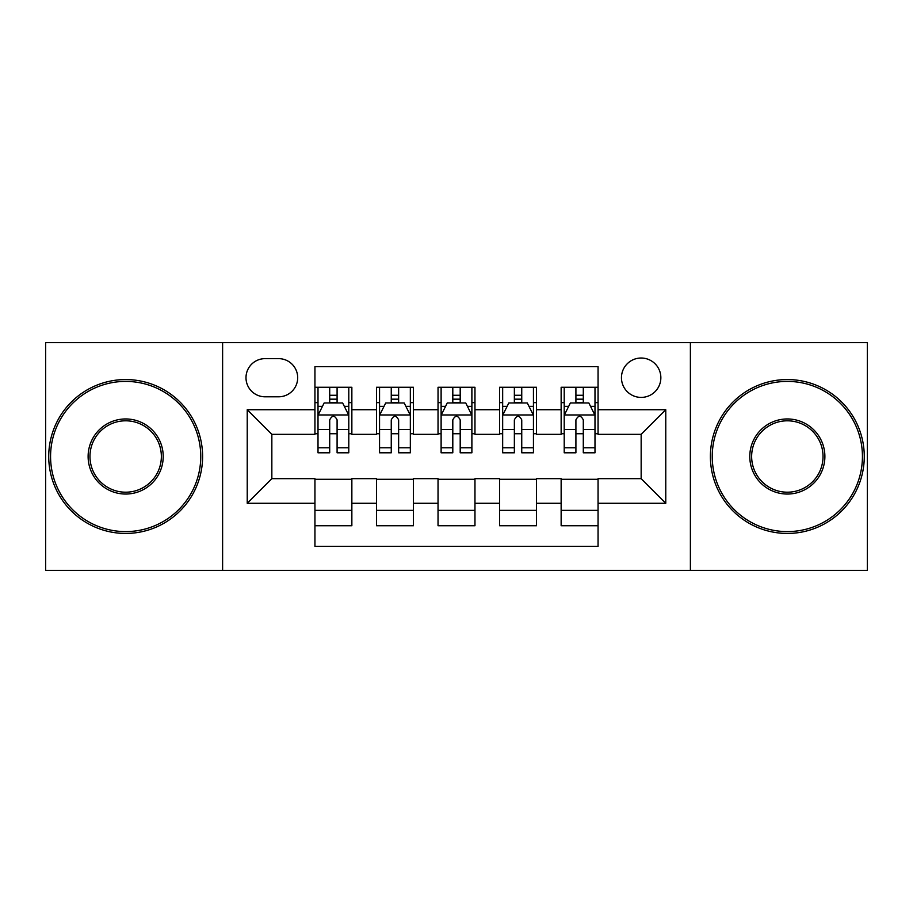 <?xml version="1.0" encoding="UTF-8"?>
<svg xmlns="http://www.w3.org/2000/svg" width="913" height="913" viewBox="0 0 913 913"><rect width="100%" height="100%" fill="white"/><g stroke="black" fill="none" stroke-linecap="round" stroke-linejoin="round"><path stroke-width="1.37" d="M641.154 358.022A19.698 19.698 0 0 0 621.456 377.72A19.698 19.698 0 0 0 641.154 397.406A19.698 19.698 0 0 0 660.852 377.72A19.698 19.698 0 0 0 641.154 358.022M690.388 570.374L867.35 570.374L867.35 342.626L690.388 342.626L690.388 570.374L222.612 570.374L222.612 342.626L45.65 342.626L45.65 570.374L222.612 570.374M598.061 387.26L561.141 387.26L561.141 409.72L536.513 409.72L536.513 434.337L561.141 434.337L561.141 409.72M536.513 409.72L536.513 387.26L499.582 387.26L499.582 409.72L474.965 409.72L474.965 434.337L499.582 434.337L499.582 409.72M474.965 409.72L474.965 387.26L438.035 387.26L438.035 409.72L413.418 409.72L413.418 434.337L438.035 434.337L438.035 409.72M413.418 409.72L413.418 387.26L376.487 387.26L376.487 434.337L351.859 434.337L351.859 387.26L314.939 387.26M314.939 525.74L351.859 525.74L351.859 478.663L376.487 478.663L376.487 525.74L413.418 525.74L413.418 478.663L438.035 478.663L438.035 503.28L413.418 503.28M438.035 503.28L438.035 525.74L474.965 525.74L474.965 478.663L499.582 478.663L499.582 503.28L474.965 503.28M499.582 503.28L499.582 525.74L536.513 525.74L536.513 478.663L561.141 478.663L561.141 503.28L536.513 503.28M265.078 396.801L278.613 396.801A19.082 19.082 0 0 0 297.695 377.72A19.082 19.082 0 0 0 278.613 358.638L265.078 358.638A19.082 19.082 0 0 0 245.996 377.72A19.082 19.082 0 0 0 265.078 396.801M690.388 342.626L222.612 342.626M598.061 409.72L598.061 366.638L314.939 366.638L314.939 434.337L271.846 434.337L271.846 478.663L314.939 478.663L314.939 546.362L598.061 546.362L598.061 478.663L641.154 478.663L641.154 434.337L598.061 434.337L598.061 409.72L665.771 409.72L665.771 503.28L598.061 503.28M314.939 503.28L247.229 503.28L247.229 409.72L314.939 409.72M561.141 503.28L561.141 525.74L598.061 525.74M314.939 402.644L318.009 402.644M329.707 402.644L337.091 402.644M348.789 402.644L351.859 402.644M314.939 433.721L318.009 433.721M329.707 433.721L337.091 433.721M348.789 433.721L351.859 433.721M314.939 479.279L351.859 479.279M314.939 510.356L351.859 510.356M376.487 433.721L379.557 433.721M391.255 433.721L398.639 433.721M410.336 433.721L413.418 433.721M376.487 402.644L379.557 402.644M391.255 402.644L398.639 402.644M410.336 402.644L413.418 402.644M376.487 479.279L413.418 479.279M376.487 510.356L413.418 510.356M438.035 479.279L474.965 479.279M438.035 510.356L474.965 510.356M438.035 402.644L441.116 402.644M452.802 402.644L460.198 402.644M471.884 402.644L474.965 402.644M438.035 433.721L441.116 433.721M452.802 433.721L460.198 433.721M471.884 433.721L474.965 433.721M499.582 479.279L536.513 479.279M499.582 510.356L536.513 510.356M499.582 402.644L502.664 402.644M514.361 402.644L521.745 402.644M533.443 402.644L536.513 402.644M499.582 433.721L502.664 433.721M514.361 433.721L521.745 433.721M533.443 433.721L536.513 433.721M561.141 479.279L598.061 479.279M561.141 510.356L598.061 510.356M561.141 402.644L564.211 402.644M575.909 402.644L583.293 402.644M594.991 402.644L598.061 402.644M561.141 433.721L564.211 433.721M575.909 433.721L583.293 433.721M594.991 433.721L598.061 433.721M271.846 434.337L247.229 409.72M271.846 478.663L247.229 503.28M665.771 409.72L641.154 434.337M665.771 503.28L641.154 478.663M337.091 395.261L329.707 395.261M348.789 447.792L337.091 447.792L337.091 452.802L348.789 452.802L348.789 415.267L342.626 402.953L324.161 402.953L318.009 415.267L318.009 452.802L329.707 452.802L329.707 447.792L318.009 447.792M318.009 415.267L318.009 387.26M348.789 415.267L348.789 387.26M329.707 402.953L329.707 387.26M337.091 387.26L337.091 402.953M337.091 447.792L337.091 419.877C334.637 415.13 332.172 415.13 329.707 419.877L329.707 447.792M125.663 381.406A75.094 75.094 0 0 0 50.569 456.5A75.094 75.094 0 0 0 125.663 531.594A75.094 75.094 0 0 0 200.757 456.5A75.094 75.094 0 0 0 125.663 381.406M125.663 533.443A76.943 76.943 0 0 1 48.731 456.5A76.943 76.943 0 0 1 125.663 379.557A76.943 76.943 0 0 1 202.606 456.5A76.943 76.943 0 0 1 125.663 533.443M125.663 418.953A37.547 37.547 0 0 1 163.21 456.5A37.547 37.547 0 0 1 125.663 494.047A37.547 37.547 0 0 1 88.116 456.5A37.547 37.547 0 0 1 125.663 418.953M125.663 492.198A35.698 35.698 0 0 0 161.361 456.5A35.698 35.698 0 0 0 125.663 420.802A35.698 35.698 0 0 0 89.965 456.5A35.698 35.698 0 0 0 125.663 492.198M787.337 381.406A75.094 75.094 0 0 0 712.243 456.5A75.094 75.094 0 0 0 787.337 531.594A75.094 75.094 0 0 0 862.431 456.5A75.094 75.094 0 0 0 787.337 381.406M787.337 533.443A76.943 76.943 0 0 1 710.394 456.5A76.943 76.943 0 0 1 787.337 379.557A76.943 76.943 0 0 1 864.269 456.5A76.943 76.943 0 0 1 787.337 533.443M787.337 418.953A37.547 37.547 0 0 1 824.884 456.5A37.547 37.547 0 0 1 787.337 494.047A37.547 37.547 0 0 1 749.79 456.5A37.547 37.547 0 0 1 787.337 418.953M787.337 492.198A35.698 35.698 0 0 0 823.035 456.5A35.698 35.698 0 0 0 787.337 420.802A35.698 35.698 0 0 0 751.639 456.5A35.698 35.698 0 0 0 787.337 492.198M398.639 395.261L391.255 395.261M410.336 447.792L398.639 447.792L398.639 452.802L410.336 452.802L410.336 415.267L404.185 402.953L385.72 402.953L379.557 415.267L379.557 452.802L391.255 452.802L391.255 447.792L379.557 447.792M379.557 415.267L379.557 387.26M410.336 415.267L410.336 387.26M391.255 402.953L391.255 387.26M398.639 387.26L398.639 402.953M398.639 447.792L398.639 419.877C396.185 415.13 393.72 415.13 391.255 419.877L391.255 447.792M460.198 395.261L452.802 395.261M471.884 447.792L460.198 447.792L460.198 452.802L471.884 452.802L471.884 415.267L465.733 402.953L447.267 402.953L441.116 415.267L441.116 452.802L452.802 452.802L452.802 447.792L441.116 447.792M441.116 415.267L441.116 387.26M471.884 415.267L471.884 387.26M452.802 402.953L452.802 387.26M460.198 387.26L460.198 402.953M460.198 447.792L460.198 419.877C457.733 415.13 455.267 415.13 452.802 419.877L452.802 447.792M521.745 395.261L514.361 395.261M533.443 447.792L521.745 447.792L521.745 452.802L533.443 452.802L533.443 415.267L527.28 402.953L508.815 402.953L502.664 415.267L502.664 452.802L514.361 452.802L514.361 447.792L502.664 447.792M502.664 415.267L502.664 387.26M533.443 415.267L533.443 387.26M514.361 402.953L514.361 387.26M521.745 387.26L521.745 402.953M521.745 447.792L521.745 419.877C519.28 415.13 516.826 415.13 514.361 419.877L514.361 447.792M583.293 395.261L575.909 395.261M594.991 447.792L583.293 447.792L583.293 452.802L594.991 452.802L594.991 415.267L588.839 402.953L570.374 402.953L564.211 415.267L564.211 452.802L575.909 452.802L575.909 447.792L564.211 447.792M564.211 415.267L564.211 387.26M594.991 415.267L594.991 387.26M575.909 402.953L575.909 387.26M583.293 387.26L583.293 402.953M583.293 447.792L583.293 419.877C580.839 415.13 578.374 415.13 575.909 419.877L575.909 447.792M376.487 503.28L351.859 503.28M376.487 409.72L351.859 409.72M348.629 414.959L318.169 414.959M318.009 406.342L322.472 406.342M344.327 406.342L348.789 406.342M329.707 429.532L318.009 429.532M348.789 429.532L337.091 429.532M337.091 399.175L329.707 399.175M410.188 414.959L379.717 414.959M379.557 406.342L384.019 406.342M405.874 406.342L410.336 406.342M391.255 429.532L379.557 429.532M410.336 429.532L398.639 429.532M398.639 399.175L391.255 399.175M471.736 414.959L441.264 414.959M441.116 406.342L445.578 406.342M467.422 406.342L471.884 406.342M452.802 429.532L441.116 429.532M471.884 429.532L460.198 429.532M460.198 399.175L452.802 399.175M533.283 414.959L502.812 414.959M502.664 406.342L507.126 406.342M528.981 406.342L533.443 406.342M514.361 429.532L502.664 429.532M533.443 429.532L521.745 429.532M521.745 399.175L514.361 399.175M594.831 414.959L564.371 414.959M564.211 406.342L568.673 406.342M590.528 406.342L594.991 406.342M575.909 429.532L564.211 429.532M594.991 429.532L583.293 429.532M583.293 399.175L575.909 399.175"/></g></svg>
